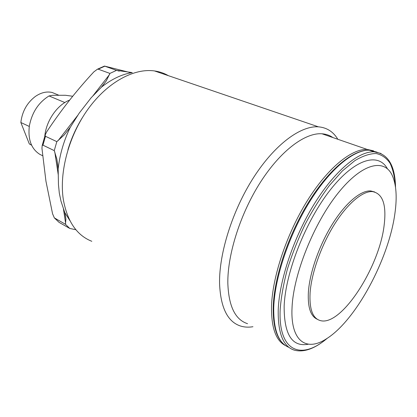 <?xml version="1.0" encoding="UTF-8"?>
<svg xmlns="http://www.w3.org/2000/svg" width="417" height="417" viewBox="0 0 417 417"><rect width="100%" height="100%" fill="white"/><g stroke="black" fill="none" stroke-linecap="round" stroke-linejoin="round"><path stroke-width="0.63" d="M292.072 307.027C290.112 341.288 306.323 352.011 326.318 338.88C355.93 320.6 388.941 258.853 394.962 213.087C397.198 197.027 396.28 184.45 392.209 175.348C384.323 158.116 362.024 163.063 337.942 193.29C313.865 223.314 293.578 273.99 292.072 307.027M387.435 168.796C378.464 152.268 355.076 158.418 330.41 189.751C305.744 220.89 285.426 272.442 284.149 306.125C284.013 334.606 292.114 347.298 308.46 344.202M374.706 191.976L370.729 190.939C360.893 190.215 345.729 202.751 332.526 223.887C319.333 245.014 309.68 272.556 308.382 292.135C307.626 307.303 310.623 316.362 317.373 319.307M310.076 292.984C309.289 309.477 312.813 318.703 320.652 320.673C341.591 326.136 379.553 266.791 384.161 225.076C386.632 204.684 382.723 193.524 372.449 191.596C362.639 190.887 347.497 203.46 334.288 224.638C321.09 245.806 311.405 273.39 310.076 292.984M168.39 75.68C164.168 73.23 159.529 71.651 154.472 70.932C134.102 68.023 107.701 82.055 88.289 108.769C68.899 135.457 59.078 172.039 63.306 199.435C67.246 221.364 76.744 235.318 91.808 241.302M337.833 139.273C333.266 131.694 326.792 127.55 318.411 126.836C300.751 125.538 275.012 144.282 253.797 177.183C232.603 210.038 218.972 253.244 219.566 283.518C220.577 307.616 227.557 321.783 240.505 326.016C244.362 327.23 248.511 327.465 252.947 326.725M332.86 137.553C329.701 135.337 326.073 134.081 321.981 133.784C305.317 132.512 280.949 150.396 260.776 181.697C240.625 212.967 227.494 254.089 227.828 282.987C228.615 306.167 235.188 319.735 247.552 323.686M64.729 212.467L65.912 219.045L65.464 224.283L54.346 217.882L52.563 213.775L45.948 181.197L41.95 148.322L42.19 145.491L42.961 145.163L54.252 150.615L56.863 159.174L58.166 169.088L58.458 184.601L59.318 193.175L60.991 201.171L64.729 212.467L69.842 220.515M70.228 127.383L64.364 134.811L56.827 141.639L45.479 136.302L45.114 135.181L46.589 131.991C60.767 110.568 76.52 90.531 93.846 71.88L97.448 69.191L98.183 69.175L109.911 73.413L116.531 70.369L132.262 72.594C122.087 74.174 111.85 79.001 101.545 87.075L91.208 97.703L79.209 113.127L70.228 127.383C63.655 141.102 59.636 155.004 58.166 169.088M82.389 117.63C76.16 127.691 71.343 138.392 67.94 149.724M56.827 141.639L54.252 150.615M65.464 224.283L69.759 228.448L75.915 229.736M109.911 73.413L106.356 80.773L101.545 87.075M54.346 217.882L59.047 222.35L69.759 228.448M116.531 70.369L104.469 66.068L129.796 72.454M69.681 100.054C57.984 104.521 47.272 119.106 45.067 133.914L44.749 136.317M64.823 102.54L49.024 95.946C38.479 102.504 31.921 112.548 29.341 126.075C27.819 139.466 31.285 148.869 39.73 154.29L42.623 155.729M49.024 95.946L52.573 95.305L65.479 95.279L72.72 96.254M56.571 94.305L52.125 92.475C46.631 91.229 41.028 92.564 35.32 96.478C26.98 102.853 22.158 111.532 20.85 122.504L29.32 143.928L31.609 145.194M29.32 143.928L31.52 145.007M20.85 122.504L29.284 126.445M377.036 152.163L369.431 150.219C353.887 149.521 330.071 168.843 309.539 201.932C289.023 234.974 274.704 277.904 273.745 307.459C273.432 329.972 278.53 343.29 289.049 347.418M380.976 153.435L374.049 151.814C358.62 151.178 334.867 170.647 314.303 203.908C293.756 237.127 279.317 280.229 278.228 309.847C277.847 333.564 283.362 347.043 294.772 350.285C304.321 352.527 315.169 348.508 327.324 338.234M395.384 186.284C394.753 177.189 392.986 169.521 390.083 163.282C386.523 158.022 381.868 154.775 376.129 153.529C369.816 153.565 362.701 155.942 354.794 160.67L342.31 170.996L329.388 185.523C320.767 197.1 312.661 210.053 305.077 224.393C298.009 239.196 292.114 254.104 287.396 269.127C283.492 283.815 281.079 297.347 280.156 309.722C278.222 352.219 301.6 360.298 326.819 338.562M373.601 150.829L367.137 149.422C351.536 148.697 327.689 167.952 307.173 200.952C286.672 233.911 272.41 276.747 271.519 306.271C271.227 327.887 275.997 341.049 285.833 345.756M54.716 218.185L59.047 222.35M45.479 136.302L42.961 145.163M104.797 66.199L98.183 69.175M57.916 140.863L77.833 115.254M92.835 95.973L109.588 74.434M117.677 70.702L119.257 71.109M65.662 223.548L63.42 208.797M58.265 174.89L54.763 151.835M285.666 345.646C277.024 339.834 272.874 326.933 273.229 306.933C274.125 277.321 288.397 234.547 308.919 201.63C329.446 168.687 353.449 149.375 369.431 150.219L374.049 151.814C387.966 153.602 395.123 165.429 395.53 187.296M42.19 145.491L45.114 135.181M104.469 66.068L97.448 69.191M373.559 150.818L367.137 149.422L321.981 133.784M154.472 70.932L318.411 126.836M370.729 190.939L372.449 191.596M56.863 159.174L57.801 165.377M65.302 215.016L65.912 219.045M106.356 80.773L100.966 87.706M70.833 126.492L64.364 134.811M52.125 92.475L58.979 95.295"/></g></svg>
